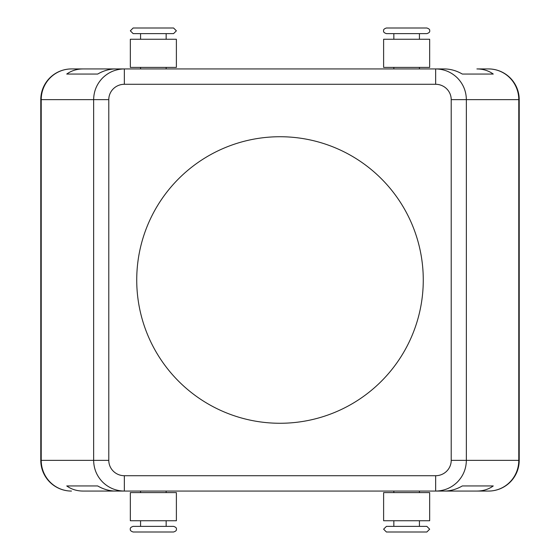 <?xml version="1.0" encoding="UTF-8"?>
<svg xmlns="http://www.w3.org/2000/svg" width="560" height="560" viewBox="0 0 560 560"><rect width="100%" height="100%" fill="white"/><g stroke="black" fill="none" stroke-linecap="round" stroke-linejoin="round"><path stroke-width="0.84" d="M426.853 532L406.637 532L426.853 532L429.667 529.186L426.853 526.372L386.428 526.372L393.848 526.372L393.848 520.744M426.853 28L386.428 28C384.195 28.735 383.257 29.673 383.614 30.814C383.257 31.955 384.195 32.893 386.428 33.628L426.853 33.628C429.086 32.893 430.024 31.955 429.667 30.814C430.024 29.673 429.086 28.735 426.853 28M133.147 532L173.572 532C175.805 531.265 176.743 530.327 176.386 529.186C176.743 528.045 175.805 527.107 173.572 526.372L133.147 526.372C130.914 527.107 129.976 528.045 130.333 529.186C129.976 530.327 130.914 531.265 133.147 532M133.147 28L130.333 30.814L133.147 33.628L173.572 33.628L176.386 30.814L173.572 28L133.147 28L153.363 28M476.903 491.064L444.248 491.064C450.499 491.022 456.519 489.314 462.315 485.947L493.255 485.947C488.593 489.314 483.14 491.022 476.903 491.064L488.509 491.064A30.702 30.275 90 0 0 509.915 482.076A30.702 30.275 90 0 0 518.784 460.362L466.354 460.362L466.354 99.638L518.784 99.638L518.784 460.362L519.211 460.362A30.702 30.702 0 0 1 510.216 482.076A30.702 30.702 0 0 0 519.211 460.362L519.211 99.638A30.702 30.702 0 0 0 488.509 68.936L476.903 68.936C483.14 68.978 488.593 70.686 493.255 74.053L462.315 74.053C456.519 70.686 450.499 68.978 444.248 68.936L435.652 68.936L435.652 84.287A15.568 15.351 0 0 1 451.213 99.638L451.213 460.362A15.568 15.351 0 0 1 435.652 475.713L124.348 475.713L124.348 491.064L435.652 491.064C444.073 490.931 451.311 487.935 457.359 482.076C463.218 476.021 466.221 468.79 466.354 460.362L451.213 460.362M451.213 99.638L466.354 99.638C466.221 91.21 463.218 83.979 457.359 77.924C451.311 72.065 444.073 69.069 435.652 68.936L124.348 68.936C115.927 69.069 108.689 72.065 102.641 77.924C96.782 83.979 93.779 91.21 93.646 99.638L93.646 460.362C93.779 468.79 96.782 476.021 102.641 482.076C108.689 487.935 115.927 490.931 124.348 491.064L83.097 491.064C76.86 491.022 71.407 489.314 66.745 485.947L97.685 485.947C103.481 489.314 109.501 491.022 115.752 491.064L83.097 491.064M83.097 68.936L115.752 68.936C109.501 68.978 103.481 70.686 97.685 74.053L66.745 74.053C71.407 70.686 76.86 68.978 83.097 68.936L71.491 68.936A30.702 30.702 0 0 0 40.789 99.638L40.789 460.362A30.702 30.702 0 0 0 71.491 491.064A30.702 30.275 -90 0 1 50.085 482.076A30.702 30.275 -90 0 1 41.216 460.362L41.216 99.638L108.787 99.638A15.568 15.351 180 0 1 124.348 84.287L124.348 68.936L71.491 68.936A30.702 30.275 90 0 0 50.085 77.924A30.702 30.275 90 0 0 41.216 99.638L40.789 99.638A30.702 30.702 0 0 1 71.491 68.936M488.509 491.064A30.702 30.702 0 0 0 510.216 482.076A30.702 30.702 0 0 1 488.509 491.064L435.652 491.064L435.652 475.713M429.667 520.744L429.667 492.604L383.614 492.604L383.614 520.744L429.667 520.744M429.667 39.256L429.667 67.396L383.614 67.396L383.614 39.256L429.667 39.256M130.333 520.744L130.333 492.604L176.386 492.604L176.386 520.744L130.333 520.744M130.333 39.256L130.333 67.396L176.386 67.396L176.386 39.256L130.333 39.256M423.269 280A143.269 143.269 0 0 1 280 423.269A143.269 143.269 0 0 1 136.731 280A143.269 143.269 0 0 1 280 136.731A143.269 143.269 0 0 1 423.269 280M406.637 532L386.428 532L383.614 529.186L386.428 526.372M66.745 74.053L97.685 74.053M462.315 74.053L493.255 74.053M488.509 68.936A30.702 30.275 90 0 1 509.915 77.924A30.702 30.275 90 0 1 518.784 99.638L519.211 99.638A30.702 30.702 0 0 0 488.509 68.936L476.903 68.936M66.745 485.947L97.685 485.947M462.315 485.947L493.255 485.947M71.491 491.064A30.702 30.702 0 0 1 40.789 460.362L108.787 460.362L108.787 99.638M124.348 475.713A15.568 15.351 180 0 1 108.787 460.362M124.348 84.287L435.652 84.287M393.848 491.064L393.848 492.604M419.433 39.256L419.433 33.628M419.433 68.936L419.433 67.396M140.567 520.744L140.567 526.372M140.567 491.064L140.567 492.604M166.152 39.256L166.152 33.628M166.152 68.936L166.152 67.396M140.567 68.936L140.567 67.396M140.567 39.256L140.567 33.628M166.152 492.604L166.152 491.064M166.152 526.372L166.152 520.744M393.848 67.396L393.848 68.936M393.848 33.628L393.848 39.256M419.433 491.064L419.433 492.604M419.433 520.744L419.433 526.372"/></g></svg>
